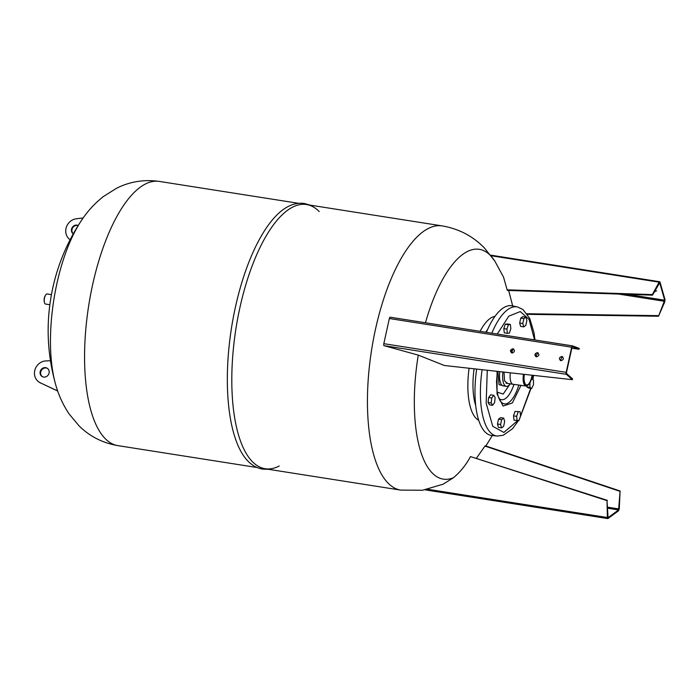 <?xml version="1.0" encoding="UTF-8"?>
<svg xmlns="http://www.w3.org/2000/svg" width="700" height="700" viewBox="0 0 700 700"><rect width="100%" height="100%" fill="white"/><g stroke="black" fill="none" stroke-linecap="round" stroke-linejoin="round"><path stroke-width="1.05" d="M474.084 368.795A47.968 18.121 98.9 0 0 475.685 405.493A47.968 18.121 98.9 0 1 474.084 368.795M487.637 329.438A47.968 18.121 98.9 0 0 485.791 332.238A47.968 18.121 98.9 0 1 487.637 329.438M310.047 205.117L304.456 203.508C298.918 202.702 293.405 203.744 287.928 206.631A133.718 50.505 98.9 0 0 236.189 303.686A133.718 50.505 98.9 0 0 247.922 461.09C252.245 465.517 257.171 468.204 262.684 469.131L268.502 469.315M279.213 466.008A133.718 50.505 -81.1 0 1 240.634 304.386A133.718 50.505 -81.1 0 1 319.217 211.549M51.424 294.656L47.084 293.974A5.093 1.925 98.9 0 0 44.538 297.92A5.093 1.925 98.9 0 0 45.5 304.045L49.84 304.727M45.185 295.881A3.771 1.426 98.9 0 0 44.328 298.095A3.771 1.426 98.9 0 0 44.275 301.639M70.114 239.741A11.672 10.666 121.9 0 1 66.01 228.419A11.672 10.666 121.9 0 1 76.317 218.776L83.186 217.963M73.264 233.861A4.865 4.445 121.9 0 1 78.199 225.505M78.146 225.593A4.865 4.445 -58.1 0 0 73.29 233.8M47.442 368.401A4.865 4.445 -58.1 0 0 42.315 376.635M40.18 371.665A4.865 4.445 121.9 0 1 47.197 368.235A4.865 4.445 121.9 0 1 49.079 373.065A4.865 4.445 121.9 0 1 42.061 376.495A4.865 4.445 121.9 0 1 40.18 371.665M50.453 360.727L45.806 360.938A11.672 10.666 -58.1 0 0 35 369.652A11.672 10.666 -58.1 0 0 39.244 382.235A11.672 10.666 -58.1 0 0 40.259 382.786L57.68 390.967M57.715 391.064L40.259 382.786M39.244 382.235L39.742 382.55A11.672 10.666 -58.1 0 0 40.758 383.101M523.766 326.891L525.805 325.386L526.881 320.504L525.91 317.126L523.871 318.631L522.795 323.514L523.766 326.891L520.651 326.401L519.68 323.024L522.795 323.514M519.68 323.024L520.756 318.141L523.871 318.631M520.756 318.141L522.795 316.636L525.91 317.126M509.346 333.104L510.834 328.668L510.361 324.45L508.41 324.66L506.923 329.096L507.386 333.314L509.346 333.104M510.361 324.45L507.246 323.96L505.295 324.179L508.41 324.66M506.923 329.096L503.808 328.606L504.28 332.824L507.386 333.314M503.808 328.606L505.295 324.179M495.162 397.618L493.762 395.308L491.776 397.994L491.181 402.99L492.59 405.3L494.576 402.614L495.162 397.618M491.776 397.994L488.661 397.504L490.648 394.817L493.762 395.308M491.181 402.99L488.075 402.5L489.475 404.81L492.59 405.3M488.075 402.5L488.661 397.504M503.702 418.127L501.664 419.632L500.588 424.515L501.559 427.892L503.597 426.387L504.674 421.505L503.702 418.127L500.588 417.637L498.549 419.142L501.664 419.632M500.588 424.515L497.472 424.025L498.549 419.142M501.559 427.892L498.444 427.402L497.472 424.025M518.122 411.924L516.635 416.36L517.108 420.578L519.059 420.359L520.546 415.922L520.082 411.705L515.008 411.434L520.082 411.705M517.108 420.578L513.992 420.088L513.52 415.87L516.635 416.36M513.52 415.87L515.008 411.434M529.97 382.707L529.909 387.398L531.65 388.483L533.444 384.79L533.505 380.021L531.773 378.936L530.81 380.905M531.65 388.483L528.535 387.993L526.794 386.908L529.909 387.398M526.794 386.908L526.811 385.928M531.615 339.439L534.879 339.727M524.072 374.334A10.938 4.13 98.9 0 0 528.299 384.912A10.938 4.13 98.9 0 0 531.947 377.125A10.938 4.13 98.9 0 0 532.298 375.252M532.053 375.217A10.281 3.885 -81.1 0 1 531.729 376.985A10.281 3.885 -81.1 0 1 526.593 384.939A10.281 3.885 -81.1 0 1 524.326 374.36M523.434 374.264A11.436 4.323 98.9 0 0 525.997 386.015A11.436 4.323 98.9 0 0 527.852 385.297L528.299 384.912M528.08 385.096A11.436 4.323 98.9 0 0 531.256 378.805M510.344 372.811A11.742 4.436 98.9 0 0 513.021 384.283A11.742 4.436 98.9 0 0 513.056 384.291L525.997 386.015M512.531 353.01L511.14 349.886M521.001 385.35L512.365 402.946L503.064 406.053L497.052 394.039L497.061 371.341M487.27 370.256L486.168 403.121L492.756 426.309L503.843 432.442L517.886 420.49M520.485 416.115L530.705 388.334M510.177 383.836A14.831 5.6 -81.1 0 1 506.319 386.356A14.831 5.6 -81.1 0 1 505.47 386.033A14.831 5.6 -81.1 0 1 502.924 371.989M476.656 369.075A65.642 24.797 98.9 0 0 487.559 434.009A65.642 24.797 98.9 0 0 491.811 435.496L497.157 436.047L503.221 435.277L512.47 428.776L518.665 420.402M532.586 379.453L533.278 375.358M534.503 339.666L529.077 319.41L520.266 311.57L508.795 316.172L497.28 334.04M534.957 339.859L534.021 332.824L529.742 318.447L522.944 309.514L517.457 306.95L512.199 305.83A65.642 24.797 98.9 0 0 486.395 332.334M497.21 392.14L503.177 394.056L510.064 383.994M504.385 386.05L499.03 384.65L497.901 371.438M507.544 383.425L504.516 380.835L504.017 372.111M444.386 365.496L418.267 355.119L383.994 345.651L566.352 374.325L572.355 379.689L444.386 365.496M572.355 379.689L572.539 378.84L566.562 373.494L566.475 372.54L572.005 347.384L572.416 346.745L579.049 349.248L579.233 348.399L572.6 345.896A1.698 0.639 98.9 0 0 572.548 345.879A1.698 0.639 98.9 0 0 571.699 347.2L566.169 372.348A1.698 0.639 98.9 0 0 566.352 374.325M566.169 372.348L383.819 343.674A1.698 0.639 98.9 0 0 383.994 345.651M571.821 348.224L579.049 349.248M562.678 356.825L562.144 356.659L560.376 360.526M538.212 352.984L537.679 352.809L535.911 356.685M513.756 349.134L513.214 348.967L511.455 352.835M383.819 343.674L389.349 318.526L571.699 347.2M561.837 356.466C558.95 357.473 558.644 358.881 560.91 360.701C563.806 359.695 564.113 358.286 561.837 356.466M537.381 352.625C534.485 353.623 534.179 355.04 536.445 356.851C539.341 355.845 539.648 354.436 537.381 352.625M512.916 348.775C510.029 349.781 509.714 351.19 511.989 353.001C514.876 352.004 515.191 350.595 512.916 348.775M572.504 345.879L390.25 317.223A1.698 0.639 98.9 0 0 390.197 317.205A1.698 0.639 98.9 0 0 389.349 318.526M620.095 490.989L618.581 509.924L608.064 517.676L607.005 500.631L607.381 517.528A1.698 0.639 98.9 0 0 607.81 518.577A1.698 0.639 98.9 0 0 608.046 518.499L618.564 510.755L619.273 508.769L620.095 490.989L485.179 445.769L476.49 458.15M619.736 491.251L484.899 446.058M607.512 507.168L618.923 508.961M442.767 484.383L453.407 477.767C460.425 471.87 466.113 464.817 470.488 456.593L607.364 500.369M618.581 509.924L607.539 508.191M607.626 512.26L607.644 513.004M425.276 489.799A1.698 0.639 98.9 0 0 425.451 489.904L607.81 518.577M470.488 456.593L607.005 500.631M652.312 294.578L652.479 295.164L659.697 282.8L664.685 300.204L658.516 316.234L664.764 301.84L665 299.565L660.012 282.161A1.698 0.639 98.9 0 0 659.767 281.759A1.698 0.639 98.9 0 0 659.671 281.724A1.698 0.639 98.9 0 0 659.129 282.17L652.312 294.578L507.15 289.835L503.519 277.069M652.479 295.164L507.404 290.421L507.15 289.835M664.58 301.315L618.415 294.053M527.004 313.749L658.341 315.648M627.436 294.35L664.685 300.204M655.637 289.415L655.051 291.777L654.43 291.611M656.679 290.911L654.771 290.99M527.415 314.335L658.516 316.234M81.112 220.99A106.873 40.373 98.9 0 0 56.901 283.561A106.873 40.373 98.9 0 0 55.484 383.95C58.363 394.651 62.904 404.644 69.108 413.954L79.188 426.002C89.819 436.459 102.69 442.995 117.81 445.62A133.718 50.505 98.9 0 1 92.593 284.874A133.718 50.505 98.9 0 1 159.346 181.423C144.165 179.279 129.903 181.554 116.576 188.239L103.285 196.612C94.526 203.569 87.132 211.689 81.112 220.99C67.541 241.526 58.109 263.804 52.797 287.84C45.806 320.101 46.699 352.135 55.484 383.95M478.677 420.245A52.999 20.02 -81.1 0 1 469.096 368.235M480.077 331.336A52.999 20.02 -81.1 0 1 495.014 316.321M425.46 322.752A116.314 43.934 -81.1 0 1 494.778 261.012L484.356 247.931C472.894 236.136 458.841 228.795 442.216 225.907A133.718 50.505 -81.1 0 0 375.463 329.35A133.718 50.505 -81.1 0 0 400.671 490.096L265.02 468.764M453.407 477.767A116.314 43.934 -81.1 0 1 418.267 355.119M518.849 385.061A32.419 12.241 -81.1 0 1 499.826 400.286L497.91 395.447L496.983 390.591L496.528 381.623L497.35 371.376M482.108 369.679A65.354 24.684 98.9 0 0 492.923 434.56A65.354 24.684 98.9 0 0 497.157 436.047M499.791 371.639A14.831 5.6 98.9 0 0 502.355 385.543A14.831 5.6 98.9 0 0 503.204 385.866L506.319 386.356M517.457 306.95A65.354 24.684 98.9 0 0 491.82 333.183M498.794 398.169A28.744 10.859 98.9 0 0 513.966 384.414M607.381 517.528L427.814 489.291M491.085 255.745L659.129 282.17M257.092 467.521L117.81 445.62M298.637 203.324L159.346 181.423M512.689 305.935L508.664 290.465M503.562 277.165L494.778 261.012M306.565 204.575L442.216 225.907M443.214 484.181L422.502 490.245L400.671 490.096M492.31 435.549L485.852 445.996M526.593 384.939L525.201 384.72M513.021 384.283L506.048 383.189M519.549 418.898L531.02 388.377M532.866 379.627L533.584 375.392M535.421 356.108L535.474 353.938M572.548 345.879L390.197 317.205M659.671 281.724L490.621 255.141"/></g></svg>
